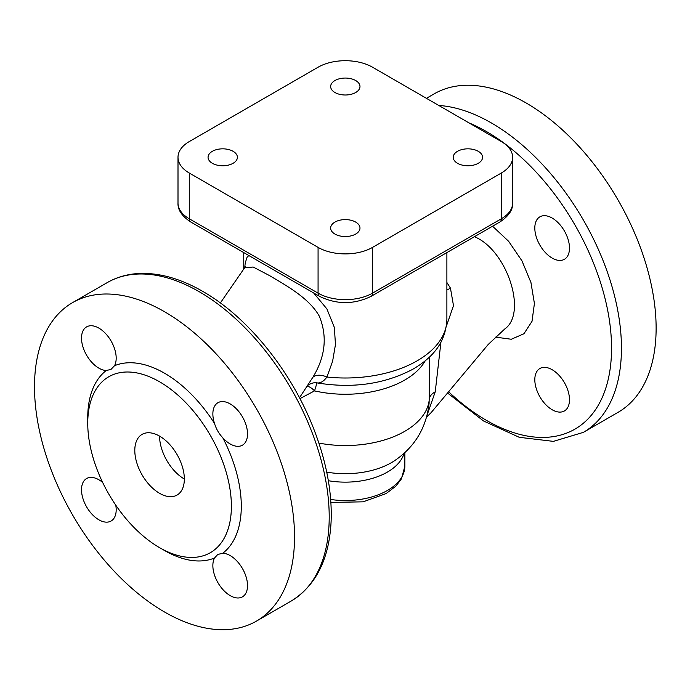 <?xml version="1.0" encoding="UTF-8"?>
<svg xmlns="http://www.w3.org/2000/svg" width="690" height="690" viewBox="0 0 690 690"><rect width="100%" height="100%" fill="white"/><g stroke="black" fill="none" stroke-linecap="round" stroke-linejoin="round"><path stroke-width="1.03" d="M299.486 397.768L312.846 377.301A14.007 8.271 -152.6 0 1 326.913 377.033L332.606 361.275L335.461 344.56L334.357 327.431L326.913 308.939L313.631 292.94M248.814 255.516L247.029 257.318L245.217 263.062L244.7 267.677M501.337 173.026L372.557 247.382A38.528 22.244 180 0 1 318.073 247.382L189.284 173.026A38.528 22.244 180 0 1 178.003 157.303A38.528 22.244 180 0 1 189.284 141.571L318.073 67.223A38.528 22.244 180 0 1 372.557 67.223L501.337 141.571A38.528 22.244 180 0 1 512.627 157.303A38.528 22.244 180 0 1 501.337 173.026L501.337 218.782L372.557 293.138A38.528 22.244 180 0 1 318.073 293.138L189.284 218.782A38.528 22.244 180 0 1 178.003 203.058C177.649 209.864 181.893 216.168 190.742 221.99A7.003 4.045 -60 0 1 189.284 218.782L189.284 173.026M212.356 151.308A14.671 8.47 180 0 1 228.338 149.48A14.671 8.47 180 0 1 237.395 157.303A14.671 8.47 180 0 1 222.723 165.773A14.671 8.47 180 0 1 208.061 157.303A14.671 8.47 180 0 1 212.356 151.308M355.686 80.54A14.671 8.47 180 0 1 359.982 86.526A14.671 8.47 180 0 1 345.311 94.996A14.671 8.47 180 0 1 330.648 86.526A14.671 8.47 180 0 1 339.696 78.703A14.671 8.47 180 0 1 355.686 80.54M478.274 163.288A14.671 8.47 180 0 1 462.283 165.126A14.671 8.47 180 0 1 453.227 157.303A14.671 8.47 180 0 1 467.898 148.833A14.671 8.47 180 0 1 482.569 157.303A14.671 8.47 180 0 1 478.274 163.288M334.943 234.065A14.671 8.47 180 0 1 330.648 228.071A14.671 8.47 180 0 1 345.311 219.601A14.671 8.47 180 0 1 359.982 228.071A14.671 8.47 180 0 1 350.925 235.894A14.671 8.47 180 0 1 334.943 234.065M446.361 326.241L453.494 305.653L450.441 288.118L446.887 282.495M427.265 414.63L435.243 391.799L440.927 342.214M474.401 236.705C506.865 249.84 527.79 313.131 504.7 329.018M429.37 378.612L429.12 403.089C426.42 427.748 414.802 447.025 394.266 460.911A65.196 37.64 180 0 1 326.724 472.132M318.875 443.075A84.059 48.533 0 0 0 429.284 399.217A21.011 11.368 -179.9 0 1 435.243 391.799M245.304 266.53L244.605 267.815L253.152 267.021L269.531 275.586C285.246 285.03 308.87 297.666 319.246 316.08C327.56 336.254 325.421 356.661 312.855 377.292M552.147 369.711A24.521 14.154 60 0 1 568.163 391.308A24.521 14.154 60 0 1 564.411 410.955A24.521 14.154 60 0 1 542.168 400.329A24.521 14.154 60 0 1 536.475 372.126A24.521 14.154 60 0 1 539.891 368.495A24.521 14.154 60 0 1 552.147 369.711M534.81 228.054A24.521 14.154 60 0 1 539.891 216.833A24.521 14.154 60 0 1 564.411 230.986A24.521 14.154 60 0 1 564.411 259.293A24.521 14.154 60 0 1 544.746 251.885A24.521 14.154 60 0 1 534.81 228.054M159.571 436.123A35.026 20.226 60 0 1 182.453 466.983A35.026 20.226 60 0 1 177.08 495.049A35.026 20.226 60 0 1 142.054 474.832A35.026 20.226 60 0 1 142.054 434.389A35.026 20.226 60 0 1 159.571 436.123A35.026 20.226 60 0 0 184.334 479.015M164.522 311.725A183.876 106.165 60 0 1 284.642 473.763A183.876 106.165 60 0 1 256.456 621.104A183.876 106.165 60 0 1 72.579 514.938A183.876 106.165 60 0 1 72.579 302.617A183.876 106.165 60 0 1 164.522 311.725M159.571 381.786A101.568 58.641 60 0 1 225.923 471.296A101.568 58.641 60 0 1 210.355 552.681A101.568 58.641 60 0 1 108.779 494.04A101.568 58.641 60 0 1 108.787 376.757A101.568 58.641 60 0 1 159.571 381.786M222.784 437.771C218.937 433.7 216.177 428.921 214.521 423.444A24.521 14.154 60 0 1 217.937 402.71A24.521 14.154 60 0 1 242.449 416.863A24.521 14.154 60 0 1 242.449 445.179A24.521 14.154 60 0 1 222.784 437.771A108.572 62.687 -120 0 1 222.784 553.233A24.521 14.154 60 0 1 244.364 572.269A24.521 14.154 60 0 1 242.449 596.841A24.521 14.154 60 0 1 220.214 586.215A24.521 14.154 60 0 1 214.521 558.003L217.773 554.467L222.784 553.233M114.523 365.717L110.952 369.443L106.26 370.495A24.521 14.154 60 0 1 84.672 351.452A24.521 14.154 60 0 1 86.595 326.887A24.521 14.154 60 0 1 108.83 337.505A24.521 14.154 60 0 1 114.523 365.717A108.572 62.687 -120 0 1 164.522 373.212A108.572 62.687 -120 0 1 214.521 423.444M115.765 505.158A24.521 14.154 60 0 1 111.107 521.01A24.521 14.154 60 0 1 86.595 506.857A24.521 14.154 60 0 1 86.595 478.541A24.521 14.154 60 0 1 102.655 482.439M426.429 98.325L434.165 93.857A183.876 106.165 60 0 1 526.108 102.965A183.876 106.165 60 0 1 646.228 265.003A183.876 106.165 60 0 1 618.042 412.344L583.369 432.363A183.876 106.165 -120 0 0 611.556 285.022A183.876 106.165 -120 0 0 491.435 122.984A183.876 106.165 -120 0 0 438.762 105.449M307.498 386.193A14.007 8.711 -123.8 0 1 314.519 390.885C316.313 385.572 316.934 382.864 316.382 382.743C319.901 383.657 323.412 381.76 326.913 377.033A101.568 58.641 0 0 0 446.887 319.358L446.887 252.592M299.943 398.63L314.519 390.885A84.059 48.533 0 0 0 425.23 360.775M446.887 290.041A21.011 7.84 147.6 0 0 450.441 288.118M512.627 157.303L512.627 203.058C513.015 209.803 508.772 216.117 499.888 221.99L371.108 296.346C353.91 304.67 336.72 304.67 319.522 296.346A7.003 4.045 -60 0 1 318.073 293.138L318.073 247.382M371.108 296.346A7.003 4.045 -120 0 0 372.557 293.138L372.557 247.382M499.888 221.99A7.003 4.045 -120 0 0 501.337 218.782A38.528 22.244 180 0 0 512.627 203.058M330.889 502.406L363.156 501.828L386.159 493.548L395.913 486.122L401.459 478.825L404.858 466.155A59.538 34.379 180 0 1 330.683 499.474M328.345 480.714A59.538 34.379 0 0 0 404.064 453.356M495.575 337.125L511.299 339.256L523.943 333.744L532.007 321.342L534.414 303.497L530.938 282.477L521.959 260.855L508.634 241.302L492.574 226.216M468.924 122.863A176.873 102.12 60 0 1 486.476 131.566A176.873 102.12 60 0 1 610.141 368.969A176.873 102.12 60 0 1 449.509 392.593M199.194 291.706A183.876 106.165 60 0 1 319.315 453.744A183.876 106.165 60 0 1 291.128 601.085C315.934 585.698 329.259 559.107 331.114 521.312C332.192 492.315 326.396 461.489 313.726 428.844C291.473 371.177 247.934 317.064 202.696 291.361C180.392 278.51 159.045 272.559 138.638 273.507C127.158 274.154 116.696 277.182 107.252 282.598A183.876 106.165 60 0 1 199.194 291.706M162.003 549.007A108.572 62.687 -120 0 0 214.521 558.003M106.26 370.495A108.572 62.687 -120 0 0 87.785 420.469M243.743 269.057L243.743 252.592M319.522 296.346L190.742 221.99M404.858 466.155L404.858 452.631M426.636 417.053L431.164 412.577L488.227 344.457L504.709 329.027M244.605 267.806L220.36 302.953M256.456 621.104L291.128 601.085M72.579 302.617L107.252 282.598M448.509 393.757L483.5 420.96L519.251 437.305L553.397 441.367L583.369 432.363M446.887 319.358C445.688 344.362 430.689 358.843 412.594 369.366C384.33 384.175 352.495 388.686 317.081 382.907C313.571 381.717 306.895 385.374 307.973 385.477M429.37 378.689L429.37 379.569M429.37 379.526L429.37 357.11M178.003 157.303L178.003 203.058"/></g></svg>
